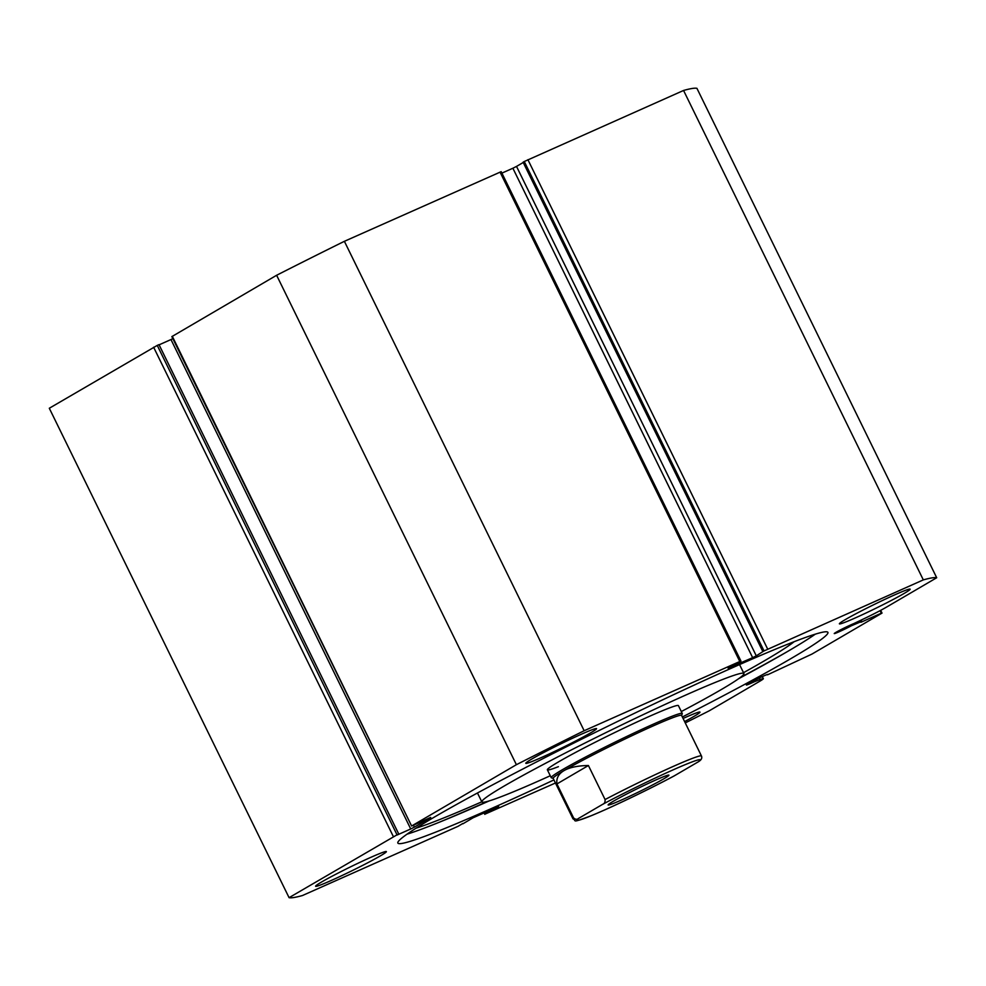 <?xml version="1.0" encoding="UTF-8"?>
<svg xmlns="http://www.w3.org/2000/svg" width="986" height="986" viewBox="0 0 986 986"><rect width="100%" height="100%" fill="white"/><g stroke="black" fill="none" stroke-linecap="round" stroke-linejoin="round"><path stroke-width="1.48" d="M613.267 801.298A33.857 1.775 -26.1 0 1 646.237 784.388A33.857 1.775 -26.1 0 1 668.841 775.095A33.857 1.775 -26.1 0 1 663.788 778.817A33.857 1.775 -26.1 0 1 629.29 796.442A33.857 1.775 -26.1 0 1 608.128 804.847A33.857 1.775 -26.1 0 1 613.267 801.298M701.453 755.979C702.242 757.864 701.539 759.577 699.357 761.106L698.495 761.697A68.589 3.587 153.9 0 0 672.822 769.992A68.589 3.587 153.9 0 0 602.668 804.317C604.455 803.713 605.256 802.123 605.071 799.547A71.497 3.747 -26.1 0 1 701.453 755.979L681.585 715.417A71.497 3.747 153.9 0 0 635.267 734.126A71.497 3.747 153.9 0 0 564.017 770.608A71.497 3.747 153.9 0 0 553.158 778.324L573.039 818.898A71.497 3.747 -26.1 0 1 573.593 817.949C575.467 819.551 577.118 819.711 578.56 818.417A68.589 3.587 153.9 0 0 604.221 810.122A68.589 3.587 153.9 0 0 674.375 775.797L674.116 775.945C649.108 789.355 610.852 807.719 591.267 815.705C569.686 823.766 577.217 820.549 573.039 818.898M681.622 715.503L682.25 713.691A72.964 3.821 153.9 0 0 682.25 713.47A72.964 3.821 153.9 0 0 634.996 732.561A72.964 3.821 153.9 0 0 562.279 769.783A72.964 3.821 153.9 0 0 551.211 777.658A72.964 3.821 153.9 0 0 551.384 777.794L553.208 778.41M605.071 799.547L588.408 765.518C577.71 765.691 569.588 767.391 564.017 770.608C558.532 773.85 556.166 778.299 556.93 783.932L573.593 817.949M602.668 804.317L578.56 818.417M588.408 765.518L556.93 783.932M698.495 761.697L674.375 775.797M416.018 828.203A219.582 11.487 153.9 0 0 481.797 801.828M743.518 672.686A219.582 11.487 153.9 0 0 794.124 641.713M787.728 651.401A249.52 13.064 -26.1 0 1 740.03 677.702M487.528 801.396A249.52 13.064 -26.1 0 1 484.237 802.863A249.52 13.064 -26.1 0 1 437.525 822.965M860.704 621.833L851.349 625.777A11.968 0.629 -26.1 0 1 839.012 631.804A11.968 0.629 -26.1 0 1 834.255 633.579A11.968 0.629 -26.1 0 1 839.825 630.227A11.968 0.629 -26.1 0 1 850.992 624.804A11.968 0.629 -26.1 0 1 853.679 623.657L864.278 618.592A25.205 1.319 153.9 0 0 886.562 607.08L936.7 577.747A361.887 18.944 153.9 0 0 923.315 579.891L764.039 650.933L524.269 161.519L523.098 162.197L762.868 651.623L764.039 650.933M880.683 610.346L882.026 613.095L811.959 654.075L767.539 674.806A11.968 0.629 153.9 0 0 767.847 674.473A11.968 0.629 153.9 0 0 763.078 676.236A11.968 0.629 153.9 0 0 751.911 681.646A11.968 0.629 153.9 0 0 746.353 684.999A11.968 0.629 153.9 0 0 751.11 683.236A11.968 0.629 153.9 0 0 754.524 681.671L760.083 679.551A25.205 1.319 -26.1 0 1 763.337 678.676A25.205 1.319 -26.1 0 1 759.516 681.4L709.378 710.733A361.887 18.944 153.9 0 1 685.258 722.923M489.167 800.928A239.462 12.535 -26.1 0 1 406.984 834.193M553.935 779.914A239.462 12.535 -26.1 0 1 493.123 807.768A239.462 12.535 -26.1 0 1 397.839 843.055A239.462 12.535 -26.1 0 1 509.195 776.118A239.462 12.535 -26.1 0 1 732.647 667.645A239.462 12.535 -26.1 0 1 827.92 632.371A239.462 12.535 -26.1 0 1 682.349 716.995M541.474 757.495A39.403 2.058 -26.1 0 1 525.797 763.3A39.403 2.058 -26.1 0 1 544.112 752.293A39.403 2.058 -26.1 0 1 580.877 734.447A39.403 2.058 -26.1 0 1 596.555 728.642A39.403 2.058 -26.1 0 1 578.24 739.648A39.403 2.058 -26.1 0 1 541.474 757.495M331.284 880.461A39.403 2.058 -26.1 0 1 315.606 886.266A39.403 2.058 -26.1 0 1 333.934 875.248A39.403 2.058 -26.1 0 1 370.699 857.401A39.403 2.058 -26.1 0 1 386.376 851.596A39.403 2.058 -26.1 0 1 368.049 862.614A39.403 2.058 -26.1 0 1 331.284 880.461M855.072 618.025A39.403 2.058 -26.1 0 1 839.394 623.83A39.403 2.058 -26.1 0 1 857.721 612.811A39.403 2.058 -26.1 0 1 894.487 594.965A39.403 2.058 -26.1 0 1 910.152 589.16A39.403 2.058 -26.1 0 1 891.837 600.178A39.403 2.058 -26.1 0 1 855.072 618.025M683.076 718.474A39.403 2.058 -26.1 0 1 684.296 717.919A39.403 2.058 -26.1 0 1 699.974 712.114A39.403 2.058 -26.1 0 1 684.604 721.579M397.025 834.822L289.071 897.667L49.3 408.253L157.255 345.396L397.025 834.822L398.763 834.045L397.013 835.068L410.731 828.967L170.972 339.554L159.103 344.829M398.763 834.045L159.005 344.632L157.255 345.396M170.972 339.554L172.858 338.654M172.304 336.3L411.63 826.034L171.86 336.608L276.622 275.267A361.887 18.944 -26.1 0 1 344.385 241.311L501.196 171.663L740.954 661.076L739.796 661.507L500.038 172.094M512.88 168.236L516.516 166.412L756.287 655.838L752.651 657.662L512.88 168.236L501.911 173.117M523.246 162.48L516.516 166.412M524.269 161.519L683.557 90.466A361.887 18.944 -26.1 0 1 696.929 88.333L936.7 577.747M756.287 655.838L762.868 651.623M728.136 668.274L752.651 657.662M728.26 668.508L740.954 661.076M412.074 825.713L516.393 764.692A361.887 18.944 153.9 0 1 584.156 730.737L739.796 661.507M411.63 826.034L430.635 817.431M413.467 825.294L414.366 827.143L430.722 817.591M414.366 827.143L410.731 828.967M289.071 897.667A361.887 18.944 153.9 0 0 302.443 895.534L458.096 826.305L462.754 823.52M484.582 812.661L485.248 814.029L489.031 812.181L498.669 806.486L473.12 817.764L462.902 823.803M485.248 814.029L555.451 783.007M882.026 613.095L881.311 613.206L880.067 610.667M860.914 622.277L881.311 613.206M584.156 730.737L344.385 241.311M683.557 90.466L923.315 579.891M276.622 275.267L516.393 764.692M486.418 813.339L485.815 812.119M489.031 812.181L488.427 810.948M815.323 634.158A239.462 12.535 -26.1 0 1 738.65 678.701M754.524 681.671L753.994 680.587M851.349 625.777L850.893 624.853M682.25 713.47L678.405 705.619A72.964 3.821 153.9 0 0 667.374 708.749A72.964 3.821 153.9 0 0 593.054 743.345A72.964 3.821 153.9 0 0 547.366 769.807A72.964 3.821 153.9 0 0 558.396 766.677M681.314 711.547A145.916 7.641 153.9 0 0 743.925 673.512A145.916 7.641 153.9 0 0 721.863 679.785A145.916 7.641 153.9 0 0 573.211 748.978A145.916 7.641 153.9 0 0 481.846 801.914A145.916 7.641 153.9 0 0 503.908 795.64A145.916 7.641 153.9 0 0 550.274 775.748M859.348 621.944L858.954 621.143M393.389 836.646L153.619 347.22M527.904 159.695L767.675 649.108M760.083 679.551L759.306 677.974M547.366 769.807L551.211 777.658M484.804 814.337L484.089 812.883M763.337 678.676L762.314 676.581M861.567 621.032L861.123 620.108M739.549 664.589L743.925 673.512M477.47 792.99L481.846 801.914"/></g></svg>
